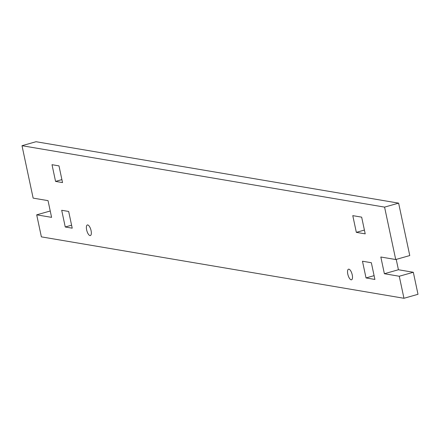 <?xml version="1.0" encoding="UTF-8"?>
<svg xmlns="http://www.w3.org/2000/svg" width="440" height="440" viewBox="0 0 440 440"><rect width="100%" height="100%" fill="white"/><g stroke="black" fill="none" stroke-linecap="round" stroke-linejoin="round"><path stroke-width="0.66" d="M347.798 274.12A5.511 2.062 74.2 0 1 348.513 269.192A5.511 2.062 74.2 0 1 352.236 274.874A5.511 2.062 74.2 0 1 351.516 279.796A5.511 2.062 74.2 0 1 347.798 274.12M86.642 229.884A5.511 2.062 74.2 0 1 87.357 224.961A5.511 2.062 74.2 0 1 91.075 230.637A5.511 2.062 74.2 0 1 90.359 235.56A5.511 2.062 74.2 0 1 86.642 229.884M65.252 226.99L61.699 210.281L68.668 211.459L72.221 228.173L65.252 226.99L71.588 225.198M55.561 181.412L52.008 164.698L58.982 165.88L62.535 182.589L55.561 181.412L61.903 179.614M366.025 277.937L362.472 261.228L371.344 262.73L374.897 279.444L366.025 277.937L374.094 275.655M356.334 232.359L352.781 215.644L361.658 217.146L365.211 233.86L356.334 232.359L364.403 230.071M396.22 259.391L398.42 269.748L413.32 272.267L399.273 276.249L384.379 273.724L380.826 257.01L395.72 259.534L409.767 255.558L398.624 203.137L36.042 141.719L22 145.701L33.143 198.121L48.037 200.64L51.59 217.355L36.696 214.836L50.237 210.997M413.32 272.267L418 294.3L403.959 298.282L41.377 236.863L36.696 214.836M384.379 273.724L398.42 269.748M395.72 259.534L384.577 207.114L398.624 203.137M403.959 298.282L399.273 276.249M22 145.701L384.577 207.114"/></g></svg>
